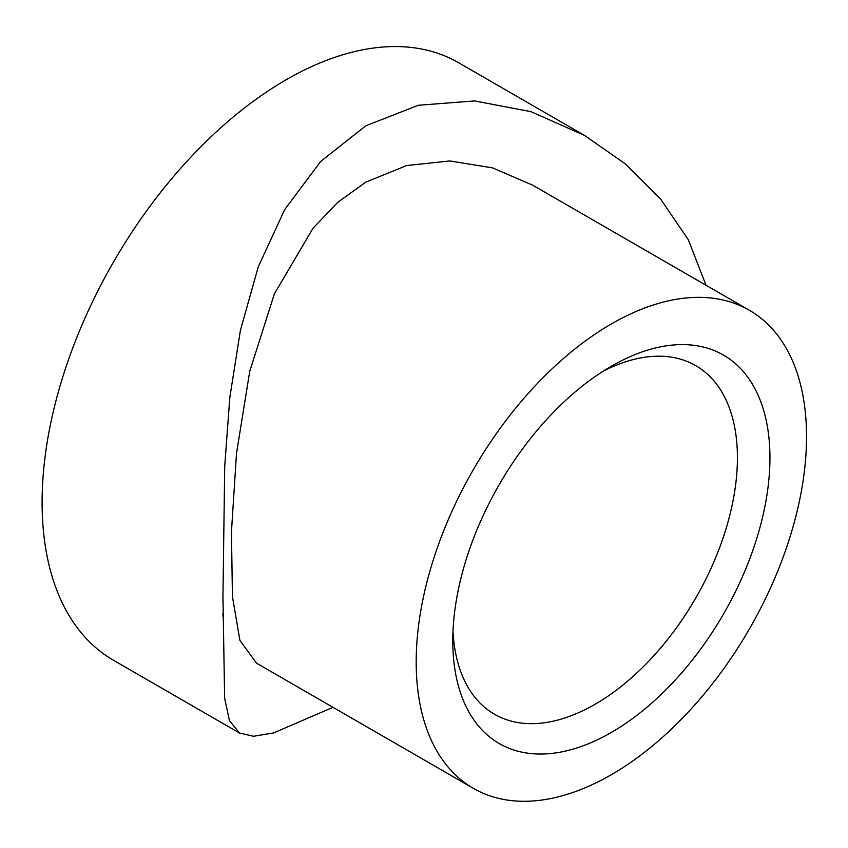 <?xml version="1.0" encoding="UTF-8"?>
<svg xmlns="http://www.w3.org/2000/svg" width="848" height="848" viewBox="0 0 848 848"><rect width="100%" height="100%" fill="white"/><g stroke="black" fill="none" stroke-linecap="round" stroke-linejoin="round"><path stroke-width="1.27" d="M611.366 366.209L611.366 366.209A224.264 129.479 -60 0 1 769.942 457.761A224.264 129.479 -60 0 1 611.366 732.428A224.264 129.479 -60 0 1 452.79 640.876A224.264 129.479 -60 0 1 611.366 366.209L611.366 366.209M453.002 631.103A201.262 116.197 120 0 0 494.469 714.228A201.262 116.197 120 0 0 595.105 704.264A201.262 116.197 120 0 0 726.588 526.905A201.262 116.197 120 0 0 695.731 365.626A201.262 116.197 120 0 0 603.013 371.286M611.366 774.69A276.013 159.36 -60 0 1 473.354 788.354A276.013 159.36 -60 0 1 431.049 567.185A276.013 159.36 -60 0 1 611.366 323.947A276.013 159.36 -60 0 1 749.378 310.283A276.013 159.36 -60 0 1 791.682 531.463A276.013 159.36 -60 0 1 611.366 774.69M473.354 788.354L256.584 663.21L239.899 640.367L232.437 596.515L231.451 531.855L236.497 453.447L249.725 371.403L274.37 293.896L313.018 228.239L337.748 202.322L365.774 182.161L406.722 165.53L449.896 160.95L492.582 167.893L532.597 185.129L749.378 310.283M332.999 707.327L273.459 732.979L253.488 736.265L239.518 733.032L229.437 720.609L224.625 698.18L222.95 596.663L224.72 466.283L229.829 397.436L240.397 330.391L258.248 266.855L284.663 209.657L320.682 161.438L365.774 125.811L418.287 105.279L474.498 100.933L530.965 111.66L584.537 135.436L625.167 163.77L660.507 198.93L688.332 239.761L706.002 285.235M584.537 135.436L458.588 62.72A345.019 199.195 120 0 0 286.073 79.807A345.019 199.195 120 0 0 60.674 383.837A345.019 199.195 120 0 0 113.568 660.316L239.518 733.032M222.95 616.538L222.95 613.507M222.95 603.129L222.95 596.663"/></g></svg>
